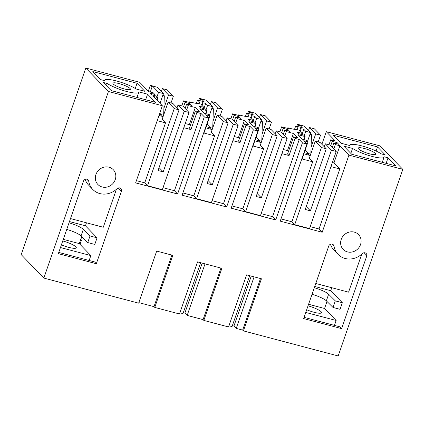 <?xml version="1.0" encoding="UTF-8"?>
<svg xmlns="http://www.w3.org/2000/svg" width="424" height="424" viewBox="0 0 424 424"><rect width="100%" height="100%" fill="white"/><g stroke="black" fill="none" stroke-linecap="round" stroke-linejoin="round"><path stroke-width="0.64" d="M168.079 102.21L174.238 108.592L179.066 109.869L172.907 103.488L168.079 102.21L162.143 119.356L165.519 122.854L144.743 182.85L147.526 185.728L174.238 108.592M147.526 185.728L162.334 189.65L189.046 112.508L184.217 111.231L163.214 171.89L158.062 170.522L179.066 109.869M177.047 107.776L178.059 104.85L184.217 111.231M178.059 104.85L182.887 106.133L189.046 112.508M162.339 105.746L108.454 91.489L85.812 68.036L139.697 82.293L148.713 91.637L153.287 92.845L154.797 94.409L149.9 93.11L151.49 94.759L156.382 96.052L157.892 97.615L153.324 96.407L162.339 105.746L135.627 182.887L177.603 193.996L174.423 190.705L163.012 187.684M144.743 182.85L136.401 180.645M158.979 115.455L163.097 116.616M163.214 171.89L159.074 167.602M189.502 102.428L189.724 101.787L190.625 102.725L183.544 100.848L185.055 102.412L189.947 103.71L191.537 105.353L186.645 104.06L188.15 105.624L195.3 107.516L189.364 124.656L190.297 125.626M189.364 124.656L185.219 123.559M163.754 112.429L164.475 112.62M163.722 113.293L164.109 113.69M195.3 107.516L199.646 112.021L195.4 110.897L189.464 128.037L190.954 129.58L183.788 127.688M161.358 91.526L162.371 88.6L167.199 89.877L173.358 96.253L171.026 102.99M150.282 92.05L152.391 85.961L157.219 87.238L163.378 93.614L158.549 92.337L152.391 85.961M157.028 96.725L158.549 92.337M157.177 120.644L165.519 122.854M159.768 113.166L161.412 114.872L159.366 114.332M157.892 97.615L156.997 100.212M154.797 94.409L154.405 95.532M123.405 84.97A9.248 1.802 19.1 0 0 112.922 83.226A9.248 1.802 19.1 0 0 119.913 87.54A9.248 1.802 19.1 0 0 130.401 89.278A9.248 1.802 19.1 0 0 123.405 84.97M100.573 79.601L92.824 71.577L137.053 83.279L144.801 91.303L136.056 88.987A18.142 3.535 19.1 0 0 117.326 81.201A18.142 3.535 19.1 0 0 104.521 80.316A18.142 3.535 19.1 0 0 104.484 80.634L100.573 79.601M155.423 102.311L111.194 90.603L103.35 82.479L107.267 83.517A18.142 3.535 19.1 0 0 125.992 91.303A18.142 3.535 19.1 0 0 138.802 92.188A18.142 3.535 19.1 0 0 138.839 91.87L147.578 94.181L155.423 102.311M294.537 129.325L295.682 126.018L297.473 127.873A11.559 2.252 -160.9 0 1 297.934 128.885A11.559 2.252 -160.9 0 1 290.239 128.446A11.559 2.252 -160.9 0 1 287.838 127.751L288.744 128.689L281.663 126.813L283.168 128.377L288.066 129.67L289.65 131.318L284.758 130.025L286.269 131.588L293.413 133.475L297.765 137.98L293.514 136.857L295.003 138.399L299.254 139.523L302.429 142.819L306.939 144.012L280.227 221.148L322.203 232.257L348.915 155.115L402.8 169.377L380.158 145.925L326.273 131.663L321.896 144.308M302.429 142.819L275.717 219.955L231.165 208.168L257.877 131.027L253.372 129.834L226.66 206.976L182.108 195.188L208.82 118.047L204.315 116.854L177.603 193.996M138.818 302.625L154.007 306.647L154.765 307.426L172.801 255.343L156.668 251.072L138.632 303.16L43.842 278.075L108.454 91.489M154.765 307.426L179.484 313.967L197.52 261.884L221.863 268.323L203.822 320.411L228.541 326.952L246.577 274.863L261.433 278.796L243.392 330.879L338.188 355.964L402.8 169.377M360.533 244.558A10.669 9.773 136 0 0 358.55 234.594A10.669 9.773 136 0 0 341.214 239.449A10.669 9.773 136 0 0 343.196 249.413A10.669 9.773 136 0 0 360.533 244.558M96.322 263.712L58.337 253.663L83.438 181.181A2.846 2.608 136 0 1 88.711 181.202A17.787 16.287 136 0 0 92.787 189.448A17.787 16.287 136 0 0 117.019 188.691A2.846 2.608 136 0 1 121.423 191.229L96.322 263.712L94.584 261.915L58.761 252.434M115.238 179.654A10.669 9.773 136 0 0 113.261 169.685A10.669 9.773 136 0 0 95.925 174.54A10.669 9.773 136 0 0 97.907 184.509A10.669 9.773 136 0 0 115.238 179.654M338.076 254.358A17.787 16.287 136 0 1 334.001 246.111A2.846 2.608 136 0 0 328.727 246.084L303.626 318.567L341.611 328.621L366.712 256.133A2.846 2.608 136 0 0 362.308 253.6A17.787 16.287 136 0 1 338.076 254.358L333.905 250.033A17.787 16.287 -44 0 1 330.434 244.266M154.007 306.647L171.863 255.094M189.724 101.787A11.559 2.252 19.1 0 0 192.12 102.486A11.559 2.252 19.1 0 0 199.815 102.926A11.559 2.252 19.1 0 0 199.354 101.908L197.568 100.059L204.23 101.824L201.453 98.94L206.281 100.218L212.435 106.594L207.606 105.316L206.091 109.705M183.544 100.848L181.817 105.846M207.606 105.316L205.72 103.366L202.089 102.635A14.586 2.841 -160.9 0 1 202.672 103.912A14.586 2.841 -160.9 0 1 201.151 104.59L203.854 107.389L198.962 106.095L200.547 107.738L205.444 109.037L206.949 110.6L199.805 108.708L204.156 113.213L208.401 114.337L209.891 115.879L205.645 114.756L208.82 118.047M195.4 110.897L196.89 112.44L201.135 113.563L204.315 116.854M189.947 103.71L189.56 104.834M186.645 104.06L185.124 108.443M188.15 105.624L186.634 110.007M190.954 129.58L196.89 112.44M201.135 113.563L174.423 190.705M161.025 115.996L161.412 114.872M162.371 88.6L168.529 94.976L163.892 108.364M173.358 96.253L168.529 94.976M160.012 103.334L163.378 93.614M185.055 102.412L183.534 106.8M232.379 325.621L233.947 326.035L236.232 328.404L242.639 330.095L243.392 330.879M228.944 325.786L232.039 326.602L249.672 275.685M183.322 312.642L184.891 313.055L187.175 315.419L203.07 319.627L203.822 320.411M179.887 312.801L182.983 313.622L200.616 262.7M43.842 278.075L21.2 254.623L85.812 68.036M137.053 83.279L135.256 88.478M147.578 94.181L145.66 99.725M287.838 127.751L287.615 128.387M307.517 141.33L310.554 132.558L304.395 126.182L299.567 124.905L302.349 127.783L295.682 126.018M261.868 138.388L262.594 138.579M261.841 139.257L262.223 139.65M293.514 136.857L287.578 154.002L289.067 155.544L281.907 153.647M293.413 133.475L287.477 150.621L288.415 151.591M287.477 150.621L283.333 149.524M343.811 146.11L351.655 154.235L395.889 165.938L388.04 157.813L384.128 156.774A18.142 3.535 -160.9 0 1 384.091 157.092A18.142 3.535 -160.9 0 1 371.286 156.207A18.142 3.535 -160.9 0 1 352.556 148.421L343.811 146.11M333.285 135.203L341.034 143.227L349.774 145.543A18.142 3.535 -160.9 0 1 349.811 145.225A18.142 3.535 -160.9 0 1 362.621 146.11A18.142 3.535 -160.9 0 1 381.346 153.896L385.262 154.93L377.519 146.911L333.285 135.203M326.273 131.663L335.289 141.007L330.72 139.793L332.231 141.356L337.122 142.655L338.712 144.298L333.815 143.005L335.326 144.568L339.9 145.777L348.915 155.115M373.231 154.569A9.248 1.802 -160.9 0 1 363.384 151.713A9.248 1.802 -160.9 0 1 358.211 148.135A9.248 1.802 -160.9 0 1 360.676 147.748A9.248 1.802 -160.9 0 1 370.518 150.605A9.248 1.802 -160.9 0 1 375.691 154.182A9.248 1.802 -160.9 0 1 373.231 154.569M242.639 330.095L260.49 278.547M236.232 328.404L254.082 276.851M308.2 154.94L308.587 153.817L304.257 152.672M311.068 147.308L315.7 133.92L320.533 135.198L314.375 128.822L309.546 127.545L315.7 133.92M308.534 130.47L309.546 127.545M310.898 152.237L311.28 152.635M310.93 151.373L311.651 151.564M318.196 141.934L320.533 135.198M330.72 139.793L328.987 144.791M332.231 141.356L330.709 145.745M337.122 142.655L336.73 143.773M333.815 143.005L332.299 147.388M335.326 144.568L333.81 148.951M339.9 145.777L333.964 162.917L332.389 162.503M333.964 162.917L339.799 168.969L330.964 166.627M310.188 226.628L319.023 228.965L339.799 168.969M333.439 148.57L330.063 145.072L325.235 143.794L331.393 150.176L336.221 151.453L333.439 148.57M281.001 218.906L291.919 221.794L294.701 224.672L309.509 228.594L336.221 151.453M322.203 232.257L319.023 228.965M310.554 132.558L305.725 131.281L303.838 129.325L300.208 128.594A14.586 2.841 -160.9 0 1 300.791 129.877A14.586 2.841 -160.9 0 1 299.264 130.55L301.968 133.353L297.076 132.055L298.666 133.703L303.558 134.996L305.068 136.56L297.924 134.668L302.27 139.173L306.52 140.302L308.01 141.844L303.759 140.715L306.939 144.012M303.838 129.325L302.015 134.588M305.725 131.281L304.204 135.664M305.11 150.213L308.587 153.817M298.888 126.866L299.567 124.905M301.968 133.353L301.581 134.472M294.701 224.672L321.413 147.531L326.241 148.808L320.083 142.432L315.255 141.155L309.319 158.3L312.695 161.793L302.074 158.984L308.01 141.844M312.695 161.793L291.919 221.794M305.068 136.56L304.003 139.634M321.413 147.531L315.255 141.155M324.222 146.72L325.235 143.794M303.87 153.795L310.267 155.555M306.25 206.546L310.384 210.834L305.238 209.467L326.241 148.808M310.384 210.834L331.393 150.176M184.891 313.055L202.184 263.118M187.175 315.419L205.025 263.871M203.07 319.627L220.92 268.074M249.826 113.886L250.51 111.92L255.338 113.203L261.491 119.579L256.663 118.301L254.776 116.346L251.151 115.614A14.586 2.841 -160.9 0 1 251.734 116.897A14.586 2.841 -160.9 0 1 250.208 117.57L252.911 120.368L248.019 119.075L249.609 120.723L254.501 122.017L256.011 123.58L248.862 121.688L253.213 126.193L257.463 127.317L258.953 128.859L254.702 127.735L257.877 131.027M250.51 111.92L253.287 114.803L246.625 113.038L248.411 114.893A11.559 2.252 -160.9 0 1 248.872 115.906A11.559 2.252 -160.9 0 1 241.177 115.466A11.559 2.252 -160.9 0 1 238.781 114.772L239.687 115.704L232.601 113.833L230.873 118.826M253.372 129.834L250.197 126.543L245.947 125.419L244.457 123.877L248.708 125.001L244.357 120.496L237.212 118.603L235.702 117.04L240.594 118.338L239.004 116.69L234.112 115.397L232.601 113.833M238.558 115.407L238.781 114.772M244.357 120.496L238.421 137.636L239.353 138.606M238.421 137.636L234.276 136.544M212.811 125.409L213.537 125.599M212.784 126.273L213.166 126.67M244.457 123.877L238.521 141.017L240.011 142.559L232.845 140.667M250.197 126.543L223.485 203.684L226.66 206.976M226.109 120.755L227.121 117.835L231.949 119.112L238.103 125.488L211.391 202.63L196.582 198.713L223.294 121.571L217.141 115.196L221.969 116.473L228.123 122.849L223.294 121.571M182.887 192.941L193.805 195.83L196.582 198.713M212.069 200.663L223.485 203.684M196.423 103.366L197.568 100.059M209.398 115.365L212.435 106.594M205.72 103.366L203.896 108.623M203.854 107.389L203.467 108.512M206.949 110.6L205.889 113.669M217.141 115.196L211.205 132.336L214.581 135.834L203.955 133.019L209.891 115.879M214.581 135.834L193.805 195.83M200.769 100.907L201.453 98.94M210.415 104.505L211.428 101.58L217.586 107.961L212.954 121.344M217.586 107.961L222.415 109.238L216.256 102.857L211.428 101.58M206.992 124.253L210.474 127.852L210.081 128.976M240.011 142.559L245.947 125.419M237.212 118.603L235.691 122.992M235.702 117.04L234.181 121.428M239.004 116.69L238.617 117.814M234.112 115.397L232.596 119.78M208.131 180.582L212.27 184.869L233.274 124.211L227.121 117.835M212.154 129.596L205.757 127.831M206.144 126.707L210.474 127.852M222.415 109.238L220.083 115.969M238.103 125.488L233.274 124.211M228.123 122.849L207.119 183.507L212.27 184.869M233.947 326.035L251.241 276.098M299.254 139.523L272.542 216.664L275.717 219.955M275.165 133.74L276.178 130.815L281.006 132.092L287.159 138.468L260.447 215.609L245.639 211.693L272.356 134.551L266.198 128.175L271.026 129.453L277.185 135.828L272.356 134.551M231.944 205.926L242.862 208.815L245.639 211.693M261.131 213.648L272.542 216.664M245.48 116.346L246.625 113.038M256.663 118.301L255.147 122.684M258.454 128.35L261.491 119.579M254.776 116.346L252.958 121.609M252.911 120.368L252.524 121.492M256.011 123.58L254.946 126.654M266.198 128.175L260.262 145.315L263.638 148.813L253.017 146.004L258.953 128.859M263.638 148.813L242.862 208.815M259.477 117.485L260.49 114.565L266.643 120.941L262.011 134.323M266.643 120.941L271.471 122.218L265.318 115.842L260.49 114.565M256.054 137.233L259.53 140.837L259.138 141.955M289.067 155.544L295.003 138.399M286.269 131.588L284.748 135.972M284.758 130.025L283.243 134.408M288.066 129.67L287.673 130.793M283.168 128.377L281.653 132.765M281.663 126.813L279.93 131.811M257.188 193.561L261.327 197.849L282.331 137.191L276.178 130.815M261.211 142.575L254.813 140.81M255.2 139.687L259.53 140.837M271.471 122.218L269.139 128.954M287.159 138.468L282.331 137.191M277.185 135.828L256.175 196.487L261.327 197.849M106.493 85.738L107.267 83.517M62.747 240.933A11.252 2.194 -160.9 0 1 75.827 246.816A11.252 2.194 -160.9 0 1 76.278 247.802A11.252 2.194 -160.9 0 1 61.395 244.834M85.145 179.363A17.787 16.287 136 0 0 88.616 185.129L92.787 189.448M70.49 218.572L103.281 227.253L116.446 189.231M63.287 239.364L79.315 243.604L79.998 244.341L81.313 240.551L80.587 239.799L81.276 237.822L81.996 238.574L81.313 237.832L81.742 236.603M79.315 243.604L80.618 239.836M60.457 247.537L90.842 255.577L79.998 244.341M89.146 260.474L90.842 255.577M81.996 238.574L82.442 237.297M97.059 237.827L94.775 244.42L87.726 242.554L90.01 235.961L97.059 237.827L85.441 225.791L86.475 222.807M69.451 221.561L85.441 225.791M69.017 222.828A12.805 2.496 -160.9 0 1 83.332 229.32L90.01 235.961M66.732 229.421A12.805 2.496 -160.9 0 1 81.053 235.914L87.726 242.554M377.519 146.911L376.088 151.029M350.839 153.382L352.556 148.421M388.04 157.813L386.121 163.357M306.685 309.743A11.252 2.194 19.1 0 0 321.567 312.705A11.252 2.194 19.1 0 0 321.116 311.719A11.252 2.194 19.1 0 0 308.036 305.837M361.741 254.135L348.57 292.157L315.779 283.481M326.999 301.475L324.567 308.497L308.582 304.268M324.567 308.497L336.131 320.48L305.752 312.44M334.435 325.383L336.131 320.48M341.611 328.621L339.873 326.819L304.05 317.343M333.015 307.458L335.299 300.865L342.348 302.731L340.064 309.324L333.015 307.458L326.342 300.823A12.805 2.496 19.1 0 0 312.022 294.33M331.764 287.711L330.731 290.694L342.348 302.731M330.731 290.694L314.746 286.465M335.299 300.865L328.626 294.23A12.805 2.496 19.1 0 0 314.306 287.737M152.02 87.042L150.334 85.303L148.294 91.197M163.664 114.962L164.327 95.819L163.065 94.515M155.635 86.819L150.334 85.303M162.758 95.405L164.327 95.819M161.178 114.628L163.563 115.259M207.633 124.91L207.728 122.133M201.077 100.027L199.397 98.283L198.676 100.35M212.726 127.942L213.383 108.798L212.122 107.495M204.691 99.799L199.397 98.283M211.815 108.385L213.383 108.798M210.235 127.608L212.62 128.239M256.69 137.89L256.785 135.113M250.133 113.007L248.453 111.263L247.738 113.335M261.783 140.922L262.44 121.783L261.184 120.48M253.753 112.779L248.453 111.263M260.877 121.365L262.44 121.783M259.292 140.588L261.682 141.219M305.746 150.875L305.842 148.098M299.19 125.986L297.51 124.248L296.795 126.315M310.84 153.907L311.497 134.763L310.241 133.459M302.81 125.764L297.51 124.248M309.933 134.35L311.497 134.763M308.349 153.573L310.739 154.203M198.824 103.435L199.354 101.908M297.473 127.873L296.943 129.4M247.886 116.415L248.411 114.893M86.766 179.182L88.711 181.202M118.259 187.949L121.423 191.229M81.053 235.914L83.332 229.32M334.001 246.111L332.056 244.092M366.712 256.133L363.548 252.858M326.342 300.823L328.626 294.23M300.213 131.535L300.791 129.877M202.1 105.571L202.672 103.912M251.156 118.55L251.734 116.897M136.989 97.43L138.802 92.188M104.415 80.618L104.521 80.316M384.091 157.092L382.278 162.339M349.811 145.225L349.705 145.522"/></g></svg>
